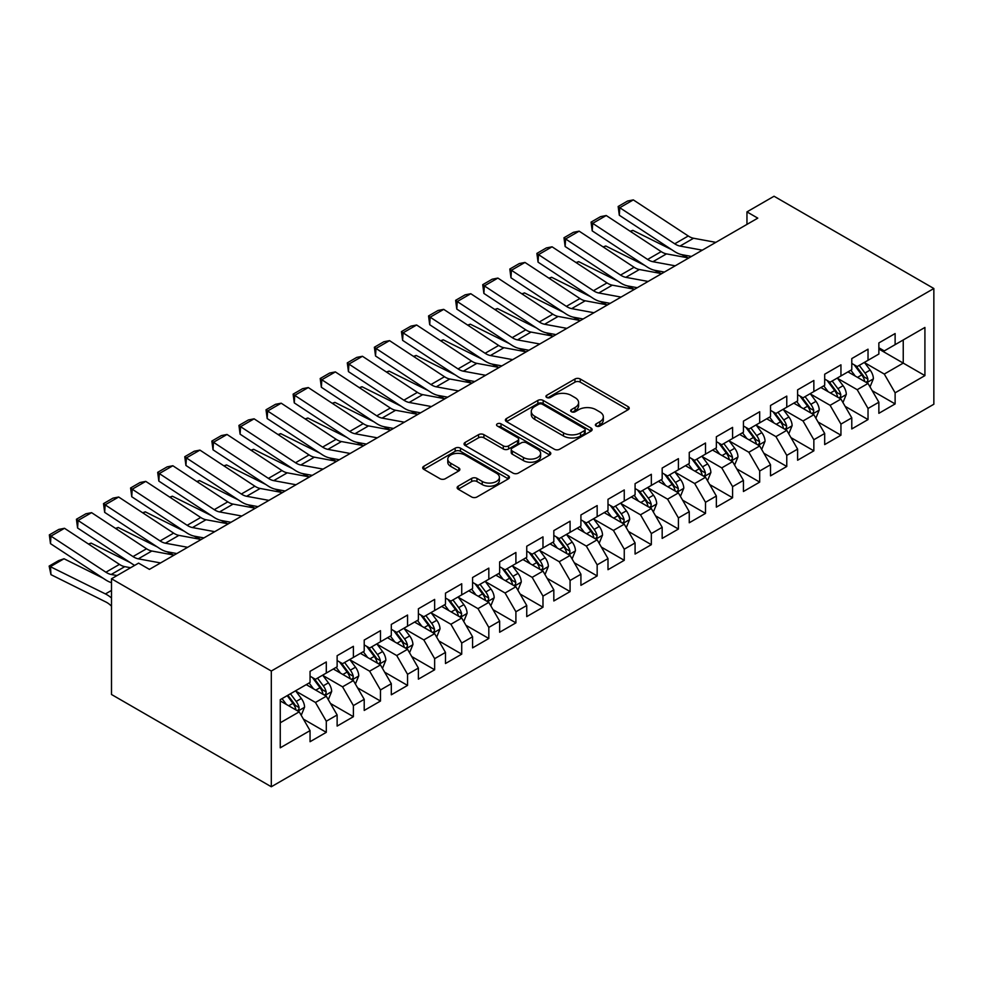 <?xml version="1.0" encoding="UTF-8"?>
<svg xmlns="http://www.w3.org/2000/svg" width="983" height="983" viewBox="0 0 983 983"><rect width="100%" height="100%" fill="white"/><g stroke="black" fill="none" stroke-linecap="round" stroke-linejoin="round"><path stroke-width="1.47" d="M596.153 426.02A2.63 1.524 0 0 0 599.876 426.02L628.125 409.714A3.76 2.175 0 0 0 629.231 408.178A3.76 2.175 0 0 0 628.125 406.643L580.265 379.008A3.76 2.175 0 0 0 574.957 379.008L546.708 395.326A2.63 1.524 0 0 0 545.934 396.395A2.63 1.524 0 0 0 546.708 397.464A2.63 1.524 0 0 0 550.431 397.464L554.08 395.363A12.029 6.942 0 0 1 571.098 395.363L575.08 397.66A12.029 6.942 0 0 1 578.606 402.575A12.029 6.942 0 0 1 575.08 407.49L571.43 409.592A2.63 1.524 0 0 0 570.656 410.673A2.63 1.524 0 0 0 571.43 411.742A2.63 1.524 0 0 0 575.153 411.742L578.803 409.628A12.029 6.942 0 0 1 595.821 409.628L599.814 411.938A12.029 6.942 0 0 1 603.341 416.853A12.029 6.942 0 0 1 599.814 421.756L596.153 423.87A2.63 1.524 0 0 0 595.391 424.951A2.63 1.524 0 0 0 596.153 426.02L596.153 423.87M458.238 486.155A3.76 2.175 0 0 0 457.132 487.691A3.76 2.175 0 0 0 458.238 489.227L471.656 496.98A3.76 2.175 0 0 0 476.976 496.98L508.346 478.868A3.76 2.175 0 0 0 509.452 477.333A3.76 2.175 0 0 0 508.346 475.797L460.499 448.162A3.76 2.175 0 0 0 455.178 448.162L423.808 466.274A3.76 2.175 0 0 0 422.702 467.81A3.76 2.175 0 0 0 423.808 469.346L440.015 478.709A3.76 2.175 0 0 0 445.336 478.709L458.766 470.955A3.76 2.175 0 0 0 459.872 469.419A3.76 2.175 0 0 0 458.766 467.883L450.718 463.239A10.063 5.812 0 0 1 447.781 459.135A10.063 5.812 0 0 1 453.986 453.777A10.063 5.812 0 0 1 464.947 455.031L496.452 473.216A10.063 5.812 0 0 1 499.401 477.333A10.063 5.812 0 0 1 493.196 482.69A10.063 5.812 0 0 1 482.223 481.437L476.976 478.402A3.76 2.175 0 0 0 471.656 478.402L458.238 486.155L458.238 489.227L471.656 481.535L471.656 478.402M111.497 578.766L271.308 671.033L271.308 786.756L111.497 694.49L111.497 578.766L138.591 563.124L149.416 569.378L757.782 218.14L746.957 211.886L746.957 224.394M746.957 211.886L774.039 196.244L933.85 288.511L271.308 671.033M554.351 449.231A3.76 2.175 0 0 0 559.659 449.231L591.041 431.119A3.76 2.175 0 0 0 592.135 429.583A3.76 2.175 0 0 0 591.041 428.06L543.181 400.425A3.76 2.175 0 0 0 537.861 400.425L506.491 418.537A3.76 2.175 0 0 0 505.385 420.073A3.76 2.175 0 0 0 506.491 421.609L554.351 449.231M498.369 426.585A2.63 1.524 0 0 1 501.035 426.966L501.035 423.833L549.694 451.922A3.76 2.175 0 0 1 550.799 453.458A3.76 2.175 0 0 1 549.694 454.994L518.324 473.106A3.76 2.175 0 0 1 513.003 473.106L465.143 445.471L465.143 442.411A3.76 2.175 0 0 0 464.05 443.935A3.76 2.175 0 0 0 465.143 445.471M465.143 442.411L478.574 434.658A3.76 2.175 0 0 1 483.894 434.658L503.296 445.864A3.76 2.175 0 0 0 508.616 445.864L517.525 440.716A3.76 2.175 0 0 0 518.631 439.18A3.76 2.175 0 0 0 517.525 437.644L497.312 425.983A2.63 1.524 0 0 1 496.55 424.902A2.63 1.524 0 0 1 498.172 423.501A2.63 1.524 0 0 1 501.035 423.833M271.308 786.756L933.85 404.234L933.85 288.511M878.863 349.039L903.242 363.108L903.242 339.958L924.917 327.45L895.12 344.652L895.12 333.556L878.863 342.932L878.863 354.04L868.026 360.294L868.026 349.186L851.782 358.574L851.782 369.682L840.944 375.936L840.944 364.828L824.688 374.216L824.688 385.311L813.85 391.566L813.85 380.47L797.606 389.846L797.606 400.953L786.769 407.208L786.769 396.1L770.512 405.488L770.512 416.595L759.687 422.85L759.687 411.742L743.431 421.129L743.431 432.225L732.593 438.492L732.593 427.384L716.349 436.759L716.349 447.867L705.511 454.121L705.511 443.026L689.255 452.401L689.255 463.509L678.417 469.763L678.417 458.656L662.173 468.043L662.173 479.151L651.336 485.405L651.336 474.298L635.079 483.685L635.079 494.781L624.254 501.035L624.254 489.939L607.998 499.315L607.998 510.423L597.16 516.677L597.16 505.569L580.916 514.957L580.916 526.065L570.079 532.319L570.079 521.211L553.822 530.599L553.822 541.694L542.985 547.949L542.985 536.853L526.741 546.229L526.741 557.336L515.903 563.591L515.903 552.483L499.647 561.871L499.647 572.978L488.821 579.233L488.821 568.125L472.565 577.513L472.565 588.608L461.727 594.875L461.727 583.767L445.483 593.154L445.483 604.25L434.646 610.504L434.646 599.409L418.389 608.784L418.389 619.892L407.552 626.146L407.552 615.039L391.308 624.426L391.308 635.534L380.47 641.788L380.47 630.681L364.214 640.068L364.214 651.164L353.389 657.418L353.389 646.322L337.132 655.698L337.132 666.806L326.295 673.06L326.295 661.952L310.05 671.34L310.05 682.448L280.253 699.65L280.253 747.817L310.05 730.615L299.213 711.839L280.253 700.904M924.917 327.45L924.917 375.617L895.12 392.819L884.282 374.056L864.647 362.715M872.228 390.706L895.12 403.927L895.12 392.819M895.12 403.927L878.863 413.315L878.863 402.207L868.026 408.461L857.201 389.698L837.553 378.357M845.147 406.348L868.026 419.569L868.026 408.461M868.026 419.569L851.782 428.944L851.782 417.849L840.944 424.103L830.107 405.328L810.471 393.999M818.053 421.99L840.944 435.199L840.944 424.103M840.944 435.199L824.688 444.586L824.688 433.478L813.85 439.733L803.025 420.97L783.377 409.628M790.971 437.632L813.85 450.841L813.85 439.733M813.85 450.841L797.606 460.228L797.606 449.12L786.769 455.375L775.931 436.612L756.296 425.27M763.877 453.261L786.769 466.483L786.769 455.375M786.769 466.483L770.512 475.858L770.512 464.762L759.687 471.017L748.849 452.254L729.214 440.912M736.795 468.903L759.687 482.112L759.687 471.017M759.687 482.112L743.431 491.5L743.431 480.392L732.593 486.646L721.755 467.883L702.12 456.554M709.714 484.545L732.593 497.754L732.593 486.646M732.593 497.754L716.349 507.142L716.349 496.034L705.511 502.288L694.674 483.525L675.038 472.184M682.62 500.175L705.511 513.396L705.511 502.288M705.511 513.396L689.255 522.772L689.255 511.676L678.417 517.93L667.592 499.167L647.944 487.826M655.538 515.817L678.417 529.038L678.417 517.93M678.417 529.038L662.173 538.414L662.173 527.318L651.336 533.572L640.498 514.797L620.863 503.468M628.444 531.459L651.336 544.668L651.336 533.572M651.336 544.668L635.079 554.056L635.079 542.948L624.254 549.202L613.417 530.439L593.781 519.098M601.363 547.101L624.254 560.31L624.254 549.202M624.254 560.31L607.998 569.698L607.998 558.59L597.16 564.844L586.323 546.081L566.687 534.74M574.281 562.731L597.16 575.952L597.16 564.844M597.16 575.952L580.916 585.327L580.916 574.232L570.079 580.486L559.241 561.711L539.606 550.382M547.187 578.373L570.079 591.582L570.079 580.486M570.079 591.582L553.822 600.969L553.822 589.861L542.985 596.116L532.159 577.353L512.512 566.011M520.105 594.015L542.985 607.224L542.985 596.116M542.985 607.224L526.741 616.611L526.741 605.503L515.903 611.758L505.065 592.995L485.43 581.653M493.011 609.644L515.903 622.866L515.903 611.758M515.903 622.866L499.647 632.241L499.647 621.145L488.821 627.4L477.984 608.637L458.348 597.295M465.93 625.286L488.821 638.495L488.821 627.4M488.821 638.495L472.565 647.883L472.565 636.775L461.727 643.042L450.89 624.266L431.254 612.937M438.836 640.928L461.727 654.137L461.727 643.042M461.727 654.137L445.483 663.525L445.483 652.417L434.646 658.671L423.808 639.908L404.173 628.567M411.754 656.558L434.646 669.779L434.646 658.671M434.646 669.779L418.389 679.155L418.389 668.059L407.552 674.313L396.727 655.55L377.079 644.209M384.672 672.2L407.552 685.421L407.552 674.313M407.552 685.421L391.308 694.797L391.308 683.701L380.47 689.955L369.633 671.18L349.997 659.851M357.579 687.842L380.47 701.051L380.47 689.955M380.47 701.051L364.214 710.439L364.214 699.331L353.389 705.585L342.551 686.822L322.916 675.481M330.497 703.484L353.389 716.693L353.389 705.585M353.389 716.693L337.132 726.081L337.132 714.973L326.295 721.227L315.457 702.464L295.822 691.123M303.403 719.114L326.295 732.335L326.295 721.227M326.295 732.335L310.05 741.71L310.05 730.615M310.05 676.193L315.457 679.314L326.295 673.06M280.253 722.788L299.213 711.839M337.132 660.551L342.551 663.672L353.389 657.418M315.457 702.464L326.295 696.21L306.254 684.635M337.132 714.973L326.295 696.21M364.214 644.909L369.633 648.043L380.47 641.788M342.551 686.822L353.389 680.568L333.335 668.993M364.214 699.331L353.389 680.568M391.308 629.267L396.727 632.401L407.552 626.146M369.633 671.18L380.47 664.926L360.429 653.351M391.308 683.701L380.47 664.926M418.389 613.638L423.808 616.759L434.646 610.504M396.727 655.55L407.552 649.296L387.511 637.721M418.389 668.059L407.552 649.296M445.483 597.996L450.89 601.129L461.727 594.875M423.808 639.908L434.646 633.654L414.593 622.079M445.483 652.417L434.646 633.654M472.565 582.354L477.984 585.487L488.821 579.233M450.89 624.266L461.727 618.012L441.686 606.437M472.565 636.775L461.727 618.012M499.647 566.724L505.065 569.845L515.903 563.591M477.984 608.637L488.821 602.37L468.768 590.808M499.647 621.145L488.821 602.37M526.741 551.082L532.159 554.215L542.985 547.949M505.065 592.995L515.903 586.74L495.862 575.166M526.741 605.503L515.903 586.74M553.822 535.44L559.241 538.573L570.079 532.319M532.159 577.353L542.985 571.098L522.944 559.524M553.822 589.861L542.985 571.098M580.916 519.81L586.323 522.931L597.16 516.677M559.241 561.711L570.079 555.456L550.038 543.894M580.916 574.232L570.079 555.456M607.998 504.168L613.417 507.289L624.254 501.035M586.323 546.081L597.16 539.827L577.119 528.252M607.998 558.59L597.16 539.827M635.079 488.526L640.498 491.66L651.336 485.405M613.417 530.439L624.254 524.185L604.201 512.61M635.079 542.948L624.254 524.185M662.173 472.884L667.592 476.018L678.417 469.763M640.498 514.797L651.336 508.543L631.295 496.968M662.173 527.318L651.336 508.543M689.255 457.255L694.674 460.376L705.511 454.121M667.592 499.167L678.417 492.913L658.377 481.338M689.255 511.676L678.417 492.913M716.349 441.613L721.755 444.746L732.593 438.492M694.674 483.525L705.511 477.271L685.47 465.696M716.349 496.034L705.511 477.271M743.431 425.971L748.849 429.104L759.687 422.85M721.755 467.883L732.593 461.629L712.552 450.054M743.431 480.392L732.593 461.629M770.512 410.341L775.931 413.462L786.769 407.208M748.849 452.254L759.687 445.987L739.634 434.425M770.512 464.762L759.687 445.987M797.606 394.699L803.025 397.82L813.85 391.566M775.931 436.612L786.769 430.357L766.728 418.783M797.606 449.12L786.769 430.357M824.688 379.057L830.107 382.19L840.944 375.936M803.025 420.97L813.85 414.715L793.809 403.141M824.688 433.478L813.85 414.715M851.782 363.427L857.201 366.548L868.026 360.294M830.107 405.328L840.944 399.073L820.903 387.511M851.782 417.849L840.944 399.073M878.863 347.785L884.282 350.906L895.12 344.652M857.201 389.698L868.026 383.444L847.985 371.869M878.863 402.207L868.026 383.444M884.282 374.056L903.242 363.108L924.917 375.617M597.209 426.389L599.814 424.889A12.029 6.942 0 0 0 603.341 419.974L603.341 416.853M578.606 402.575L578.606 405.696A12.029 6.942 0 0 1 575.08 410.611L572.487 412.11M628.076 409.739L580.265 382.141A3.76 2.175 0 0 0 574.957 382.141L547.752 397.845M590.992 431.156L543.181 403.546A3.76 2.175 0 0 0 537.861 403.546L506.54 421.633M584.394 430.665A2.63 1.524 0 0 0 585.168 429.583A2.63 1.524 0 0 0 584.394 428.514L542.383 404.259A2.63 1.524 0 0 0 538.659 404.259L534.801 406.483A12.029 6.942 0 0 0 531.287 411.398A12.029 6.942 0 0 0 534.801 416.313L563.517 432.889A12.029 6.942 0 0 0 580.535 432.889L584.394 430.665L584.394 433.786A2.63 1.524 0 0 0 585.168 432.717L585.168 429.583M531.287 411.398L531.287 414.531A12.029 6.942 0 0 0 534.801 419.434L534.801 416.313M584.394 433.786L580.535 436.022A12.029 6.942 0 0 1 563.517 436.022L534.801 419.434M465.192 445.508L478.574 437.779L478.574 434.658M518.631 439.18L518.631 442.313A3.76 2.175 0 0 1 517.525 443.849L508.616 448.985A3.76 2.175 0 0 1 503.296 448.985L483.894 437.779A3.76 2.175 0 0 0 478.574 437.779M501.035 426.966L549.644 455.018M523.435 457.488A10.063 5.812 0 0 0 534.396 458.742A10.063 5.812 0 0 0 540.613 453.384A10.063 5.812 0 0 0 537.664 449.28L526.569 442.866A3.76 2.175 0 0 0 521.248 442.866L512.34 448.015A3.76 2.175 0 0 0 511.234 449.538A3.76 2.175 0 0 0 512.34 451.074L523.435 457.488L523.435 460.609A10.063 5.812 0 0 0 534.396 461.875A10.063 5.812 0 0 0 540.613 456.505L540.613 453.384M511.234 449.538L511.234 452.671A3.76 2.175 0 0 0 512.34 454.207L512.34 451.074M523.435 460.609L512.34 454.207M499.401 477.333L499.401 480.454A10.063 5.812 0 0 1 493.196 485.823A10.063 5.812 0 0 1 482.223 484.558L476.976 481.535A3.76 2.175 0 0 0 471.656 481.535M447.781 459.135L447.781 462.268A10.063 5.812 0 0 0 450.718 466.372L450.718 463.239M458.717 470.992L450.718 466.372M508.297 478.893L460.499 451.295A3.76 2.175 0 0 0 455.178 451.295L423.857 469.37M870.029 386.909L873.395 378.713A10.149 5.861 -120 0 0 870.152 370.075L864.401 362.395M630.189 231.263L632.855 230.354L671.917 249.793M681.563 254.597L687.805 257.706A28.728 16.588 60 0 1 688.149 257.878M855.235 376.047L850.86 370.21M848.808 372.348L848.317 371.672M866.121 382.338L867.694 380.925L867.915 379.143A10.149 5.861 -120 0 0 865.003 373.049L859.253 365.357M855.972 365.836L863.074 375.322A5.173 2.986 60 0 1 864.008 376.894L867.915 379.143M854.178 364.816L861.759 374.916A10.149 5.861 60 0 1 864.659 381.023L864.868 381.613M632.855 230.354L630.705 231.595M702.304 250.173L680.027 246.069A19.156 11.059 60 0 1 674.731 243.809L619.781 207.708L619.315 215.24L674.264 251.341A28.728 16.588 -120 0 0 682.202 254.732L691.454 256.44M715.845 242.359L693.568 238.255A19.156 11.059 60 0 1 688.272 235.994L633.322 199.893L619.781 207.708L618.16 206.491L627.633 201.011L633.322 199.893M619.315 215.24L618.16 206.491M842.947 402.551L846.302 394.355A10.149 5.861 -120 0 0 843.07 385.705L837.307 378.025M603.107 246.905L605.774 245.996L644.823 265.435M654.469 270.239L660.723 273.348A28.728 16.588 60 0 1 661.055 273.52M828.141 391.689L823.766 385.852M821.727 387.978L821.223 387.314M839.027 397.968L840.6 396.554L840.821 394.785A10.149 5.861 -120 0 0 837.921 388.678L832.171 380.999M828.878 381.478L835.992 390.964A5.173 2.986 60 0 1 836.926 392.536L840.821 394.785M827.096 380.446L834.665 390.558A10.149 5.861 60 0 1 837.577 396.665L837.774 397.255M605.774 245.996L603.611 247.237M815.865 418.193L819.22 409.997A10.149 5.861 -120 0 0 815.976 401.347L810.225 393.667M576.013 262.547L578.68 261.638L617.742 281.077M627.387 285.869L633.63 288.977A28.728 16.588 60 0 1 633.974 289.149M801.059 407.331L796.685 401.482M794.633 403.62L794.141 402.956M811.946 413.61L813.519 412.196L813.74 410.427A10.149 5.861 -120 0 0 810.828 404.32L805.077 396.641M801.796 397.12L808.898 406.606A5.173 2.986 60 0 1 809.845 408.178L813.74 410.427M800.002 396.088L807.584 406.2A10.149 5.861 60 0 1 810.484 412.307L810.692 412.885M578.68 261.638L576.529 262.879M675.223 265.815L652.933 261.711A19.156 11.059 60 0 1 647.637 259.451L592.688 223.35L592.221 230.882L647.17 266.983A28.728 16.588 -120 0 0 655.12 270.374L664.373 272.07M688.764 257.988L666.486 253.884A19.156 11.059 60 0 1 661.19 251.623L606.228 215.523L592.688 223.35L591.066 222.121L600.552 216.653L606.228 215.523M592.221 230.882L591.066 222.121M648.129 281.445L625.852 277.341A19.156 11.059 60 0 1 620.556 275.08L565.606 238.98L565.139 246.512L620.089 282.613A28.728 16.588 -120 0 0 628.039 286.004L637.291 287.712M661.67 273.63L639.392 269.526A19.156 11.059 60 0 1 634.096 267.265L579.147 231.165L565.606 238.98L563.984 237.763L573.458 232.295L579.147 231.165M565.139 246.512L563.984 237.763M788.771 433.822L792.126 425.627A10.149 5.861 -120 0 0 788.894 416.989L783.144 409.309M548.932 278.177L551.598 277.267L590.648 296.706M600.294 301.511L606.548 304.619A28.728 16.588 60 0 1 606.88 304.791M773.965 422.96L769.591 417.124M767.551 419.262L767.047 418.598M784.852 429.252L786.425 427.838L786.646 426.069A10.149 5.861 -120 0 0 783.746 419.962L777.995 412.282M774.702 412.762L781.817 422.248A5.173 2.986 60 0 1 782.751 423.808L786.646 426.069M772.921 411.73L780.49 421.83A10.149 5.861 60 0 1 783.402 427.937L783.611 428.527M551.598 277.267L549.436 278.508M761.69 449.464L765.044 441.269A10.149 5.861 -120 0 0 761.8 432.631L756.05 424.939M521.85 293.819L524.504 292.909L563.566 312.348M573.212 317.153L579.454 320.261A28.728 16.588 60 0 1 579.798 320.433M746.883 438.602L742.509 432.766M740.457 434.891L739.966 434.228M757.77 444.894L759.343 443.468L759.564 441.699A10.149 5.861 -120 0 0 756.664 435.592L750.901 427.912M747.621 428.391L754.723 437.877A5.173 2.986 60 0 1 755.669 439.45L759.564 441.699M745.839 427.359L753.408 437.472A10.149 5.861 60 0 1 756.32 443.579L756.517 444.169M524.504 292.909L522.354 294.15M621.047 297.087L598.77 292.983A19.156 11.059 60 0 1 593.474 290.722L538.512 254.622L538.057 262.154L593.007 298.254A28.728 16.588 -120 0 0 600.945 301.646L610.197 303.354M634.588 289.272L612.311 285.168A19.156 11.059 60 0 1 607.015 282.907L552.065 246.807L538.512 254.622L536.89 253.405L546.376 247.925L552.065 246.807M538.057 262.154L536.89 253.405M593.953 312.729L571.676 308.625A19.156 11.059 60 0 1 566.38 306.364L511.43 270.264L510.963 277.796L565.913 313.896A28.728 16.588 -120 0 0 573.863 317.288L583.116 318.984M607.506 304.902L585.217 300.798A19.156 11.059 60 0 1 579.921 298.537L524.971 262.436L511.43 270.264L509.808 269.035L519.294 263.567L524.971 262.436M510.963 277.796L509.808 269.035M734.596 465.106L737.963 456.911A10.149 5.861 -120 0 0 734.719 448.26L728.968 440.581M494.756 309.461L497.423 308.551L536.485 327.99M546.13 332.795L552.372 335.903A28.728 16.588 60 0 1 552.716 336.075M719.789 454.244L715.415 448.395M713.375 450.533L712.884 449.87M730.688 460.523L732.261 459.11L732.482 457.341A10.149 5.861 -120 0 0 729.57 451.234L723.82 443.554M720.539 444.033L727.641 453.519A5.173 2.986 60 0 1 728.575 455.092L732.482 457.341M718.745 443.001L726.326 453.114A10.149 5.861 60 0 1 729.226 459.221L729.435 459.811M497.423 308.551L495.272 309.792M566.872 328.359L544.594 324.255A19.156 11.059 60 0 1 539.298 321.994L484.349 285.893L483.882 293.425L538.831 329.526A28.728 16.588 -120 0 0 546.769 332.918L556.022 334.625M580.412 320.544L558.135 316.44A19.156 11.059 60 0 1 552.839 314.179L497.889 278.078L484.349 285.893L482.727 284.677L492.2 279.209L497.889 278.078M483.882 293.425L482.727 284.677M707.514 480.736L710.869 472.54A10.149 5.861 -120 0 0 707.637 463.902L701.874 456.223M467.675 325.09L470.341 324.181L509.391 343.62M519.036 348.424L525.291 351.533A28.728 16.588 60 0 1 525.622 351.705M692.708 469.874L688.333 464.037M686.294 466.175L685.79 465.512M703.595 476.165L705.167 474.752L705.389 472.983A10.149 5.861 -120 0 0 702.489 466.876L696.726 459.196M693.445 459.675L700.56 469.161A5.173 2.986 60 0 1 701.493 470.734L705.389 472.983M691.663 458.643L699.232 468.756A10.149 5.861 60 0 1 702.145 474.85L702.341 475.44M470.341 324.181L468.178 325.434M539.79 344.001L517.5 339.897A19.156 11.059 60 0 1 512.204 337.636L457.255 301.535L456.788 309.067L511.738 345.168A28.728 16.588 -120 0 0 519.688 348.56L528.94 350.267M553.331 336.186L531.053 332.082A19.156 11.059 60 0 1 525.758 329.821L470.796 293.72L457.255 301.535L455.633 300.319L465.119 294.839L470.796 293.72M456.788 309.067L455.633 300.319M680.433 496.378L683.787 488.182A10.149 5.861 -120 0 0 680.543 479.544L674.793 471.865M440.581 340.732L443.247 339.823L482.309 359.262M491.955 364.066L498.197 367.175A28.728 16.588 60 0 1 498.541 367.347M665.626 485.516L661.252 479.679M659.2 481.805L658.708 481.142M676.513 491.807L678.086 490.394L678.307 488.612A10.149 5.861 -120 0 0 675.395 482.506L669.644 474.826M666.363 475.305L673.466 484.791A5.173 2.986 60 0 1 674.412 486.364L678.307 488.612M664.569 474.273L672.151 484.386A10.149 5.861 60 0 1 675.051 490.492L675.26 491.082M443.247 339.823L441.097 341.064M512.696 359.643L490.419 355.539A19.156 11.059 60 0 1 485.123 353.278L430.173 317.177L429.706 324.709L484.656 360.81A28.728 16.588 -120 0 0 492.606 364.201L501.858 365.897M526.237 351.828L503.96 347.712A19.156 11.059 60 0 1 498.664 345.463L443.714 309.362L430.173 317.177L428.551 315.948L438.025 310.481L443.714 309.362M429.706 324.709L428.551 315.948M653.339 512.02L656.693 503.824A10.149 5.861 -120 0 0 653.462 495.174L647.699 487.494M413.499 356.374L416.165 355.465L455.215 374.904M464.861 379.708L471.115 382.817A28.728 16.588 60 0 1 471.447 382.989M638.532 501.158L634.158 495.321M632.118 497.447L631.614 496.784M649.419 507.437L650.992 506.024L651.213 504.254A10.149 5.861 -120 0 0 648.313 498.148L642.563 490.468M639.269 490.947L646.384 500.433A5.173 2.986 60 0 1 647.318 502.006L651.213 504.254M637.488 489.915L645.057 500.028A10.149 5.861 60 0 1 647.969 506.134L648.178 506.724M416.165 355.465L414.003 356.706M485.614 375.285L463.337 371.181A19.156 11.059 60 0 1 458.041 368.92L403.079 332.819L402.612 340.351L457.574 376.452A28.728 16.588 -120 0 0 465.512 379.831L474.764 381.539M499.155 367.458L476.878 363.354A19.156 11.059 60 0 1 471.582 361.093L416.632 324.992L403.079 332.819L401.457 331.59L410.943 326.123L416.632 324.992M402.612 340.351L401.457 331.59M626.257 527.662L629.611 519.466A10.149 5.861 -120 0 0 626.368 510.816L620.617 503.136M386.405 372.004L389.071 371.095L428.133 390.546M437.779 395.338L444.021 398.447A28.728 16.588 60 0 1 444.365 398.619M611.451 516.788L607.076 510.951M605.024 513.089L604.533 512.426M622.337 523.079L623.91 521.666L624.131 519.896A10.149 5.861 -120 0 0 621.231 513.79L615.469 506.11M612.188 506.589L619.29 516.075A5.173 2.986 60 0 1 620.236 517.648L624.131 519.896M610.406 505.557L617.975 515.67A10.149 5.861 60 0 1 620.875 521.776L621.084 522.354M389.071 371.095L386.921 372.348M458.52 390.915L436.243 386.81A19.156 11.059 60 0 1 430.947 384.55L375.998 348.449L375.531 355.981L430.48 392.082A28.728 16.588 -120 0 0 438.43 395.473L447.683 397.181M472.073 383.1L449.784 378.996A19.156 11.059 60 0 1 444.488 376.735L389.538 340.634L375.998 348.449L374.376 347.232L383.861 341.752L389.538 340.634M375.531 355.981L374.376 347.232M599.163 543.292L602.53 535.096A10.149 5.861 -120 0 0 599.286 526.458L593.535 518.778M359.323 387.646L361.99 386.737L401.039 406.176M410.697 410.98L416.939 414.089A28.728 16.588 60 0 1 417.284 414.261M584.357 532.43L579.982 526.593M577.943 528.731L577.439 528.055M595.256 538.721L596.828 537.308L597.05 535.526A10.149 5.861 -120 0 0 594.137 529.432L588.387 521.74M585.106 522.219L592.208 531.717A5.173 2.986 60 0 1 593.142 533.278L597.05 535.526M583.312 521.199L590.894 531.299A10.149 5.861 60 0 1 593.793 537.406L594.002 537.996M361.99 386.737L359.839 387.978M431.439 406.557L409.161 402.452A19.156 11.059 60 0 1 403.866 400.192L348.916 364.091L348.449 371.623L403.399 407.724A28.728 16.588 -120 0 0 411.336 411.115L420.589 412.823M444.98 398.742L422.702 394.638A19.156 11.059 60 0 1 417.406 392.377L362.457 356.276L348.916 364.091L347.294 362.874L356.768 357.394L362.457 356.276M348.449 371.623L347.294 362.874M572.081 558.934L575.436 550.738A10.149 5.861 -120 0 0 572.204 542.088L566.441 534.408M332.242 403.288L334.896 402.379L373.958 421.818M383.603 426.622L389.858 429.731A28.728 16.588 60 0 1 390.19 429.903M557.275 548.072L552.901 542.235M550.861 544.361L550.357 543.697M568.162 554.351L569.735 552.938L569.956 551.168A10.149 5.861 -120 0 0 567.056 545.061L561.293 537.382M558.012 537.861L565.127 547.347A5.173 2.986 60 0 1 566.061 548.919L569.956 551.168M556.231 536.829L563.8 546.941A10.149 5.861 60 0 1 566.712 553.048L566.908 553.638M334.896 402.379L332.745 403.62M404.357 422.199L382.068 418.094A19.156 11.059 60 0 1 376.772 415.834L321.822 379.733L321.355 387.265L376.305 423.366A28.728 16.588 -120 0 0 384.255 426.757L393.507 428.453M417.898 414.371L395.621 410.267A19.156 11.059 60 0 1 390.325 408.006L335.363 371.906L321.822 379.733L320.2 378.504L329.686 373.036L335.363 371.906M321.355 387.265L320.2 378.504M545 574.576L548.354 566.38A10.149 5.861 -120 0 0 545.11 557.73L539.36 550.05M305.148 418.93L307.814 418.021L346.876 437.46M356.522 442.252L362.764 445.36A28.728 16.588 60 0 1 363.108 445.545M530.193 563.714L525.819 557.865M523.767 560.003L523.275 559.339M541.08 569.993L542.653 568.579L542.874 566.81A10.149 5.861 -120 0 0 539.962 560.703L534.211 553.024M530.931 553.503L538.033 562.989A5.173 2.986 60 0 1 538.979 564.561L542.874 566.81M529.137 552.471L536.718 562.583A10.149 5.861 60 0 1 539.618 568.69L539.827 569.268M307.814 418.021L305.664 419.262M377.263 437.828L354.986 433.724A19.156 11.059 60 0 1 349.69 431.463L294.74 395.363L294.273 402.895L349.223 438.996A28.728 16.588 -120 0 0 357.173 442.387L366.413 444.095M390.804 430.013L368.527 425.909A19.156 11.059 60 0 1 363.231 423.648L308.281 387.548L294.74 395.363L293.118 394.146L302.592 388.678L308.281 387.548M294.273 402.895L293.118 394.146M517.906 590.205L521.26 582.01A10.149 5.861 -120 0 0 518.029 573.372L512.266 565.692M278.066 434.56L280.733 433.65L319.782 453.089M329.428 457.894L335.682 461.002A28.728 16.588 60 0 1 336.014 461.174M503.099 579.343L498.725 573.507M496.685 575.645L496.182 574.981M513.986 585.635L515.559 584.221L515.78 582.452A10.149 5.861 -120 0 0 512.88 576.345L507.13 568.666M503.837 569.145L510.951 578.631A5.173 2.986 60 0 1 511.885 580.191L515.78 582.452M502.055 568.113L509.624 578.213A10.149 5.861 60 0 1 512.536 584.32L512.745 584.91M280.733 433.65L278.57 434.904M350.181 453.47L327.904 449.366A19.156 11.059 60 0 1 322.596 447.105L267.646 411.005L267.179 418.537L322.141 454.637A28.728 16.588 -120 0 0 330.079 458.029L339.332 459.737M363.722 445.655L341.445 441.551A19.156 11.059 60 0 1 336.149 439.29L281.199 403.19L267.646 411.005L266.024 409.788L275.51 404.308L281.199 403.19M267.179 418.537L266.024 409.788M490.824 605.847L494.179 597.652A10.149 5.861 -120 0 0 490.935 589.014L485.184 581.322M250.972 450.202L253.639 449.292L292.701 468.731M302.346 473.536L308.588 476.644A28.728 16.588 60 0 1 308.932 476.816M476.018 594.985L471.643 589.149M469.591 591.274L469.1 590.611M486.904 601.277L488.477 599.851L488.698 598.082A10.149 5.861 -120 0 0 485.786 591.975L480.036 584.295M476.755 584.774L483.857 594.26A5.173 2.986 60 0 1 484.803 595.833L488.698 598.082M474.973 583.742L482.542 593.855A10.149 5.861 60 0 1 485.442 599.962L485.651 600.552M253.639 449.292L251.488 450.533M323.088 469.112L300.81 465.008A19.156 11.059 60 0 1 295.514 462.747L240.565 426.647L240.098 434.179L295.047 470.279A28.728 16.588 -120 0 0 302.997 473.671L312.25 475.367M336.641 461.285L314.351 457.181A19.156 11.059 60 0 1 309.055 454.92L254.106 418.819L240.565 426.647L238.943 425.418L248.429 419.95L254.106 418.819M240.098 434.179L238.943 425.418M463.73 621.489L467.097 613.294A10.149 5.861 -120 0 0 463.853 604.643L458.103 596.964M223.891 465.844L226.557 464.934L265.607 484.373M275.265 489.178L281.507 492.286A28.728 16.588 60 0 1 281.851 492.458M448.924 610.627L444.549 604.791M442.51 606.916L442.006 606.253M459.811 616.906L461.383 615.493L461.617 613.724A10.149 5.861 -120 0 0 458.705 607.617L452.954 599.937M449.673 600.416L456.776 609.902A5.173 2.986 60 0 1 457.709 611.475L461.617 613.724M447.879 599.384L455.461 609.497A10.149 5.861 60 0 1 458.361 615.604L458.57 616.194M226.557 464.934L224.394 466.175M296.006 484.754L273.729 480.638A19.156 11.059 60 0 1 268.433 478.377L213.483 442.276L213.016 449.809L267.966 485.909A28.728 16.588 -120 0 0 275.904 489.301L285.156 491.009M309.547 476.927L287.269 472.823A19.156 11.059 60 0 1 281.974 470.562L227.024 434.461L213.483 442.276L211.861 441.06L221.335 435.592L227.024 434.461M213.016 449.809L211.861 441.06M436.649 637.119L440.003 628.923A10.149 5.861 -120 0 0 436.771 620.285L431.009 612.606M196.809 481.473L199.463 480.564L238.525 500.003M248.171 504.807L254.425 507.916A28.728 16.588 60 0 1 254.757 508.088M421.842 626.257L417.468 620.42M415.428 622.558L414.924 621.895M432.729 632.548L434.302 631.135L434.523 629.366A10.149 5.861 -120 0 0 431.623 623.259L425.86 615.579M422.579 616.058L429.682 625.544A5.173 2.986 60 0 1 430.628 627.117L434.523 629.366M420.798 615.026L428.367 625.139A10.149 5.861 60 0 1 431.279 631.233L431.476 631.823M199.463 480.564L197.313 481.817M268.924 500.384L246.635 496.28A19.156 11.059 60 0 1 241.339 494.019L186.389 457.918L185.922 465.451L240.872 501.551A28.728 16.588 -120 0 0 248.822 504.943L258.074 506.65M282.465 492.569L260.176 488.465A19.156 11.059 60 0 1 254.88 486.204L199.93 450.103L186.389 457.918L184.767 456.702L194.253 451.222L199.93 450.103M185.922 465.451L184.767 456.702M409.555 652.761L412.921 644.565A10.149 5.861 -120 0 0 409.678 635.927L403.927 628.248M169.715 497.115L172.381 496.206L211.443 515.645M221.089 520.449L227.331 523.558A28.728 16.588 60 0 1 227.675 523.73M394.761 641.899L390.386 636.062M388.334 638.188L387.843 637.525M405.647 648.19L407.22 646.777L407.441 644.995A10.149 5.861 -120 0 0 404.529 638.901L398.779 631.209M395.498 631.688L402.6 641.174A5.173 2.986 60 0 1 403.546 642.747L407.441 644.995M393.704 630.656L401.285 640.769A10.149 5.861 60 0 1 404.185 646.875L404.394 647.465M172.381 496.206L170.231 497.447M241.83 516.026L219.553 511.922A19.156 11.059 60 0 1 214.257 509.661L159.307 473.56L158.841 481.092L213.79 517.193A28.728 16.588 -120 0 0 221.728 520.585L230.98 522.292M255.371 508.211L233.094 504.107A19.156 11.059 60 0 1 227.798 501.846L172.848 465.745L159.307 473.56L157.685 472.344L167.159 466.864L172.848 465.745M158.841 481.092L157.685 472.344M382.473 668.403L385.827 660.207A10.149 5.861 -120 0 0 382.596 651.557L376.833 643.877M142.633 512.757L145.3 511.848L184.349 531.287M193.995 536.091L200.249 539.2A28.728 16.588 60 0 1 200.581 539.372M367.667 657.541L363.292 651.704M361.252 653.83L360.749 653.167M378.553 663.82L380.126 662.407L380.347 660.637A10.149 5.861 -120 0 0 377.447 654.531L371.697 646.851M368.404 647.33L375.518 656.816A5.173 2.986 60 0 1 376.452 658.389L380.347 660.637M366.622 646.298L374.191 656.411A10.149 5.861 60 0 1 377.103 662.517L377.312 663.107M145.3 511.848L143.137 513.089M214.749 531.668L192.459 527.564A19.156 11.059 60 0 1 187.163 525.303L132.213 489.202L131.747 496.734L186.709 532.835A28.728 16.588 -120 0 0 194.646 536.226L203.899 537.922M228.289 523.841L206.012 519.737A19.156 11.059 60 0 1 200.716 517.476L145.767 481.375L132.213 489.202L130.592 487.973L140.078 482.506L145.767 481.375M131.747 496.734L130.592 487.973M355.391 684.045L358.746 675.849A10.149 5.861 -120 0 0 355.502 667.199L349.751 659.519M115.539 528.399L118.206 527.478L157.268 546.929M166.913 551.721L173.155 554.83A28.728 16.588 60 0 1 173.499 555.002M340.585 673.183L336.211 667.334M334.159 669.472L333.667 668.809M351.472 679.462L353.044 678.049L353.266 676.279A10.149 5.861 -120 0 0 350.353 670.173L344.603 662.493M341.322 662.972L348.424 672.458A5.173 2.986 60 0 1 349.37 674.031L353.266 676.279M339.54 661.94L347.11 672.053A10.149 5.861 60 0 1 350.009 678.159L350.218 678.737M118.206 527.478L116.055 528.731M187.655 547.298L165.377 543.194A19.156 11.059 60 0 1 160.082 540.933L105.132 504.832L104.665 512.364L159.615 548.465A28.728 16.588 -120 0 0 167.565 551.856L176.817 553.564M201.208 539.483L178.918 535.379A19.156 11.059 60 0 1 173.622 533.118L118.673 497.017L105.132 504.832L103.51 503.615L112.996 498.135L118.673 497.017M104.665 512.364L103.51 503.615M328.297 699.675L331.664 691.479A10.149 5.861 -120 0 0 328.42 682.841L322.67 675.161M88.458 544.029L91.124 543.12L130.174 562.559M313.491 688.813L309.117 682.976M307.077 685.114L306.573 684.451M324.378 695.104L325.951 693.691L326.184 691.921A10.149 5.861 -120 0 0 323.272 685.815L317.521 678.135M314.228 678.602L321.343 688.1A5.173 2.986 60 0 1 322.277 689.661L326.184 691.921M312.447 677.582L320.028 687.682A10.149 5.861 60 0 1 322.928 693.789L323.137 694.379M91.124 543.12L88.962 544.361M160.573 562.94L138.296 558.836A19.156 11.059 60 0 1 133 556.575L78.05 520.474L77.583 528.006L132.533 564.107A28.728 16.588 -120 0 0 134.671 565.385M148.826 569.034L149.723 569.206M174.114 555.125L151.837 551.021A19.156 11.059 60 0 1 146.541 548.76L91.591 512.659L78.05 520.474L76.428 519.257L85.902 513.777L91.591 512.659M77.583 528.006L76.428 519.257M301.216 715.317L304.57 707.121A10.149 5.861 -120 0 0 301.326 698.483L295.576 690.791M64.03 558.762L50.489 566.577L50.956 574.65L49.15 566.085L58.636 560.605L64.03 558.762L103.092 578.201M286.409 704.455L282.035 698.618M49.15 566.085L105.439 593.929A28.728 16.588 60 0 1 111.497 597.996M111.497 606.142L111.202 605.86A19.156 11.059 -120 0 0 105.906 602.001L50.956 574.65M297.296 710.746L298.869 709.321L299.09 707.551A10.149 5.861 -120 0 0 296.19 701.444L290.427 693.765M287.884 695.239L294.249 703.73A5.173 2.986 60 0 1 295.195 705.303L299.09 707.551M287.183 695.645L292.934 703.324A10.149 5.861 60 0 1 295.846 709.431L296.043 710.021M117.063 575.546L111.202 574.477A19.156 11.059 60 0 1 105.906 572.217L50.956 536.116L50.489 543.648L105.439 579.749A28.728 16.588 -120 0 0 111.497 582.673M130.604 567.732L124.743 566.65A19.156 11.059 60 0 1 119.447 564.389L64.497 528.289L50.956 536.116L49.334 534.887L58.82 529.419L64.497 528.289M50.489 543.648L49.334 534.887M599.814 424.889L599.814 421.756M571.43 411.742L571.43 409.592M575.08 410.611L575.08 407.49M546.708 397.464L546.708 395.326M574.957 382.141L574.957 379.008M580.265 382.141L580.265 379.008M628.125 409.714L628.125 406.643M506.491 421.609L506.491 418.537M537.861 403.546L537.861 400.425M543.181 403.546L543.181 400.425M591.041 431.119L591.041 428.06M563.517 436.022L563.517 432.889M580.535 436.022L580.535 432.889M483.894 437.779L483.894 434.658M503.296 448.985L503.296 445.864M508.616 448.985L508.616 445.864M517.525 443.849L517.525 440.716M549.694 454.994L549.694 451.922M476.976 481.535L476.976 478.402M482.223 484.558L482.223 481.437M458.766 470.955L458.766 467.883M423.808 469.346L423.808 466.274M455.178 451.295L455.178 448.162M460.499 451.295L460.499 448.162M508.346 478.868L508.346 475.797M866.76 382.706L873.322 378.91M865.003 373.049L870.152 370.075M857.52 377.374L861.759 374.916M680.027 246.069L693.568 238.255M674.731 243.809L688.272 235.994M839.666 398.348L846.24 394.552M837.921 388.678L843.07 385.705M830.426 393.003L834.665 390.558M812.585 413.978L819.146 410.194M810.828 404.32L815.976 401.347M803.344 408.645L807.584 406.2M652.933 261.711L666.486 253.884M647.637 259.451L661.19 251.623M625.852 277.341L639.392 269.526M620.556 275.08L634.096 267.265M785.491 429.62L792.065 425.823M783.746 419.962L788.894 416.989M776.251 424.287L780.49 421.83M758.409 445.262L764.983 441.465M756.664 435.592L761.8 432.631M749.169 439.917L753.408 437.472M598.77 292.983L612.311 285.168M593.474 290.722L607.015 282.907M571.676 308.625L585.217 300.798M566.38 306.364L579.921 298.537M731.327 460.892L737.889 457.107M729.57 451.234L734.719 448.26M722.075 455.559L726.326 453.114M544.594 324.255L558.135 316.44M539.298 321.994L552.839 314.179M704.233 476.534L710.807 472.737M702.489 466.876L707.637 463.902M694.993 471.201L699.232 468.756M517.5 339.897L531.053 332.082M512.204 337.636L525.758 329.821M677.152 492.176L683.713 488.379M675.395 482.506L680.543 479.544M667.912 486.831L672.151 484.386M490.419 355.539L503.96 347.712M485.123 353.278L498.664 345.463M650.058 507.806L656.632 504.021M648.313 498.148L653.462 495.174M640.818 502.473L645.057 500.028M463.337 371.181L476.878 363.354M458.041 368.92L471.582 361.093M622.976 523.447L629.55 519.663M621.231 513.79L626.368 510.816M613.736 518.115L617.975 515.67M436.243 386.81L449.784 378.996M430.947 384.55L444.488 376.735M595.895 539.089L602.456 535.293M594.137 529.432L599.286 526.458M586.642 533.757L590.894 531.299M409.161 402.452L422.702 394.638M403.866 400.192L417.406 392.377M568.801 554.731L575.374 550.935M567.056 545.061L572.204 542.088M559.56 549.386L563.8 546.941M382.068 418.094L395.621 410.267M376.772 415.834L390.325 408.006M541.719 570.361L548.281 566.577M539.962 560.703L545.11 557.73M532.479 565.028L536.718 562.583M354.986 433.724L368.527 425.909M349.69 431.463L363.231 423.648M514.625 586.003L521.199 582.206M512.88 576.345L518.029 573.372M505.385 580.67L509.624 578.213M327.904 449.366L341.445 441.551M322.596 447.105L336.149 439.29M487.543 601.645L494.117 597.848M485.786 591.975L490.935 589.014M478.303 596.3L482.542 593.855M300.81 465.008L314.351 457.181M295.514 462.747L309.055 454.92M460.462 617.275L467.023 613.49M458.705 607.617L463.853 604.643M451.209 611.942L455.461 609.497M273.729 480.638L287.269 472.823M268.433 478.377L281.974 470.562M433.368 632.917L439.942 629.12M431.623 623.259L436.771 620.285M424.128 627.584L428.367 625.139M246.635 496.28L260.176 488.465M241.339 494.019L254.88 486.204M406.286 648.559L412.848 644.762M404.529 638.901L409.678 635.927M397.046 643.226L401.285 640.769M219.553 511.922L233.094 504.107M214.257 509.661L227.798 501.846M379.192 664.189L385.766 660.404M377.447 654.531L382.596 651.557M369.952 658.856L374.191 656.411M192.459 527.564L206.012 519.737M187.163 525.303L200.716 517.476M352.111 679.831L358.684 676.046M350.353 670.173L355.502 667.199M342.87 674.498L347.11 672.053M165.377 543.194L178.918 535.379M160.082 540.933L173.622 533.118M325.029 695.472L331.59 691.676M323.272 685.815L328.42 682.841M315.776 690.14L320.028 687.682M138.296 558.836L151.837 551.021M133 556.575L146.541 548.76M297.935 711.114L304.509 707.318M296.19 701.444L301.326 698.483M288.695 705.769L292.934 703.324M111.497 590.439L105.439 593.929M111.202 574.477L124.743 566.65M105.906 572.217L119.447 564.389"/></g></svg>
